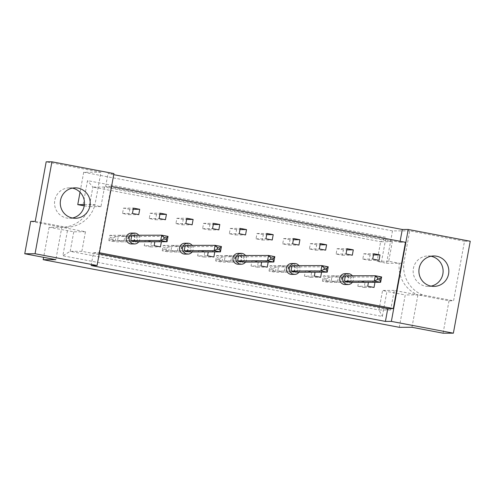<?xml version="1.0" encoding="UTF-8"?>
<svg xmlns="http://www.w3.org/2000/svg" width="495" height="495" viewBox="0 0 495 495"><rect width="100%" height="100%" fill="white"/><g stroke="black" fill="none" stroke-linecap="round" stroke-linejoin="round"><path stroke-width="0.37" stroke-dasharray="2.48 1.86" d="M430.959 256.237A15.221 14.968 89.9 0 0 413.405 268.389A15.221 14.968 89.9 0 0 431.027 286.122M72.406 218.017A15.221 14.968 -90.1 0 1 54.784 200.283A15.221 14.968 -90.1 0 1 72.338 188.131M374.975 282.298L368.707 280.888L368.447 282.317M347.335 282.36L348.319 277.014L342.014 275.82L341.03 281.166L347.335 282.36L337.429 282.385L338.413 277.039L332.102 275.839L331.124 281.185L337.429 282.385M321.583 272.163L315.315 270.746L315.055 272.176M293.943 272.219L294.927 266.879L288.616 265.679L287.638 271.025L293.943 272.219L284.037 272.244L285.015 266.898L278.71 265.697L277.732 271.043L284.037 272.244M268.191 262.022L261.923 260.611L261.657 262.034M240.551 262.084L241.529 256.738L235.224 255.538L234.246 260.884L240.551 262.084L230.639 262.103L231.623 256.757L225.318 255.562L224.334 260.902L230.639 262.103M214.793 251.881L208.525 250.47L208.265 251.893M187.153 251.943L188.137 246.597L181.832 245.396L180.848 250.742L187.153 251.943L177.247 251.961L178.231 246.615L171.92 245.421L170.942 250.767L177.247 251.961M161.401 241.739L155.133 240.329L154.873 241.752M133.761 241.801L134.745 236.455L128.434 235.261L127.456 240.601L133.761 241.801L123.855 241.82L124.833 236.48L118.528 235.28L117.55 240.626L123.855 241.82M99.408 252.753L99.025 252.679L111.189 186.405L111.573 186.479M113.937 173.578L107.997 173.59L113.739 174.679M411.964 327.288L417.904 294.902L449.021 300.812L453.575 300.799L464.502 241.257L470.25 241.244M464.502 241.257L409.742 230.862L403.796 263.247A30.449 29.935 89.9 0 0 422.464 294.89L453.575 300.799M84.391 204.627L94.997 204.602L100.943 172.217L83.698 172.254L392.504 230.899L409.742 230.862M100.943 172.217L46.177 161.815M85.456 231.765L73.78 231.79L49.123 227.298L61.807 227.273L85.456 231.765L81.867 251.324L390.666 309.969L394.255 290.41L417.904 294.902A30.449 29.935 -90.1 0 1 399.242 263.26L388.73 261.261L392.318 241.702L104.538 187.048L100.949 206.607L90.436 204.614A30.449 29.935 -90.1 0 1 61.807 227.273L55.861 259.665M370.093 254.956L363.782 253.762L362.804 259.102L369.109 260.302L370.093 254.956L373.471 254.95M357.823 286.252L364.128 287.453L365.106 282.107L358.801 280.913L357.823 286.252L367.729 286.234M343.394 249.888L337.089 248.688L336.105 254.034L342.41 255.234L343.394 249.888L346.772 249.882M316.695 244.815L310.39 243.62L309.412 248.966L315.717 250.161L316.695 244.815L320.079 244.808M304.425 276.117L310.73 277.311L311.714 271.965L305.409 270.771L304.425 276.117L314.337 276.092M290.002 239.747L283.691 238.547L282.713 243.893L289.018 245.093L290.002 239.747L293.38 239.741M263.303 234.679L256.998 233.479L256.014 238.825L262.319 240.019L263.303 234.679L266.681 234.667M251.033 265.976L257.338 267.17L258.322 261.83L252.011 260.63L251.033 265.976L260.939 265.951M236.604 229.606L230.299 228.412L229.321 233.751L235.626 234.952L236.604 229.606L239.988 229.6M209.911 224.538L203.6 223.338L202.622 228.684L208.927 229.884L209.911 224.538L213.289 224.532M197.641 255.835L203.946 257.035L204.924 251.689L198.619 250.489L197.641 255.835L207.547 255.816M183.212 219.464L176.907 218.27L175.923 223.616L182.228 224.81L183.212 219.464L186.59 219.458M156.513 214.397L150.208 213.197L149.23 218.542L155.535 219.743L156.513 214.397L159.897 214.391M144.243 245.693L150.548 246.894L151.532 241.548L145.227 240.347L144.243 245.693L154.155 245.675M129.82 209.329L123.509 208.129L122.531 213.475L128.836 214.669L129.82 209.329L133.198 209.317M449.021 300.812L443.075 333.197M67.431 230.775L62.846 255.773L382.326 316.441L386.917 291.45L382.579 290.435L378.991 309.994L70.191 251.349L73.78 231.79M399.279 327.319L405.226 294.927L386.917 291.45M49.123 227.298L43.61 257.338M422.464 294.89L405.226 294.927M83.698 172.254L80.029 192.258M388.73 261.261L377.054 261.286L386.558 263.284L392.504 230.899M381.385 262.307L385.976 237.309L87.516 180.632L82.925 205.623M35.25 221.358L66.361 227.261L61.807 227.273L30.696 221.364M81.867 251.324L70.191 251.349L62.846 255.773M390.666 309.969L378.991 309.994L382.326 316.441M394.255 290.41L382.579 290.435M386.558 263.284L403.796 263.247M392.318 241.702L380.643 241.727L377.054 261.286M104.538 187.048L92.862 187.073L380.643 241.727L385.976 237.309M100.949 206.607L89.273 206.632L92.862 187.073L87.516 180.632M84.218 205.827L89.273 206.632M91.123 265.524L93.475 252.691L99.025 252.679M400.127 241.282L399.935 242.309L105.639 186.417L111.189 186.405M105.639 186.417L107.997 173.59M399.935 242.309L405.485 242.296M117.55 240.626L127.456 240.601M124.833 236.48L134.745 236.455M118.528 235.28L128.434 235.261M123.509 208.129L133.421 208.104M122.531 213.475L132.437 213.45M128.836 214.669L138.742 214.651M150.548 246.894L160.46 246.869M151.532 241.548L161.438 241.529M145.227 240.347L155.133 240.329M150.208 213.197L160.114 213.178M149.23 218.542L159.136 218.524M155.535 219.743L165.441 219.718M170.942 250.767L180.848 250.742M178.231 246.615L188.137 246.597M171.92 245.421L181.832 245.396M176.907 218.27L186.813 218.246M175.923 223.616L185.835 223.592M182.228 224.81L192.14 224.792M203.946 257.035L213.852 257.01M204.924 251.689L214.836 251.664M198.619 250.489L208.525 250.47M203.6 223.338L213.512 223.319M202.622 228.684L212.528 228.659M208.927 229.884L218.833 229.859M224.334 260.902L234.246 260.884M231.623 256.757L241.529 256.738M225.318 255.562L235.224 255.538M230.299 228.412L240.205 228.387M229.321 233.751L239.227 233.733M235.626 234.952L245.532 234.927M257.338 267.17L267.244 267.151M258.322 261.83L268.228 261.805M252.011 260.63L261.923 260.611M256.998 233.479L266.904 233.454M256.014 238.825L265.926 238.8M262.319 240.019L272.231 240.001M277.732 271.043L287.638 271.025M285.015 266.898L294.927 266.879M278.71 265.697L288.616 265.679M283.691 238.547L293.603 238.528M282.713 243.893L292.619 243.874M289.018 245.093L298.924 245.068M310.73 277.311L320.642 277.293M311.714 271.965L321.62 271.947M305.409 270.771L315.315 270.746M310.39 243.62L320.296 243.596M309.412 248.966L319.318 248.942M315.717 250.161L325.623 250.142M331.124 281.185L341.03 281.166M338.413 277.039L348.319 277.014M332.102 275.839L342.014 275.82M337.089 248.688L346.995 248.669M336.105 254.034L346.017 254.009M342.41 255.234L352.322 255.21M364.128 287.453L374.034 287.434M365.106 282.107L375.018 282.088M358.801 280.913L368.707 280.888M363.782 253.762L373.694 253.737M362.804 259.102L372.71 259.083M369.109 260.302L379.015 260.277M66.361 227.261A30.449 29.935 89.9 0 0 94.997 204.602M93.475 252.691L99.217 253.787M138.742 241.789A5.439 5.346 89.9 0 0 138.73 235.236M131.509 243.967A5.439 5.346 89.9 0 0 136.75 239.524A5.439 5.346 89.9 0 0 131.484 233.089M137.134 241.795L138.111 236.449L131.806 235.249M168.034 236.381L138.111 236.449M134.157 241.801L135.141 236.455L128.83 235.255L127.852 240.601L134.157 241.801L115.137 241.838L116.115 236.499L109.81 235.298L110.552 237.581L113.077 238.064L112.804 239.561L110.28 239.079L110.552 237.581M128.83 235.255L109.81 235.298L108.826 240.644L110.28 239.079M113.077 238.064L116.115 236.499L135.141 236.455M112.804 239.561L115.137 241.838L108.826 240.644L127.852 240.601M192.134 251.93A5.439 5.346 89.9 0 0 192.122 245.378M184.901 254.108A5.439 5.346 89.9 0 0 190.148 249.666A5.439 5.346 89.9 0 0 184.876 243.231M190.526 251.936L191.503 246.59L185.198 245.39M221.432 246.522L191.503 246.59M187.556 251.943L188.533 246.597L182.228 245.396L181.244 250.742L187.556 251.943L168.529 251.98L169.507 246.634L163.202 245.44L163.95 247.723L166.475 248.205L166.196 249.703L163.672 249.22L163.95 247.723M182.228 245.396L163.202 245.44L162.224 250.786L163.672 249.22M166.475 248.205L169.507 246.634L188.533 246.597M166.196 249.703L168.529 251.98L162.224 250.786L181.244 250.742M245.532 262.072A5.439 5.346 89.9 0 0 245.514 255.519M238.293 264.243A5.439 5.346 89.9 0 0 243.54 259.807A5.439 5.346 89.9 0 0 238.274 253.372M243.917 262.072L244.901 256.732L238.596 255.531M274.824 256.664L244.901 256.732M240.947 262.078L241.925 256.738L235.62 255.538L234.642 260.884L240.947 262.078L221.921 262.121L222.905 256.775L216.6 255.581L217.342 257.864L219.867 258.341L219.588 259.838L217.07 259.361L217.342 257.864M235.62 255.538L216.6 255.581L215.616 260.927L217.07 259.361M219.867 258.341L222.905 256.775L241.925 256.738M219.588 259.838L221.921 262.121L215.616 260.927L234.642 260.884M298.924 272.213A5.439 5.346 89.9 0 0 298.912 265.654M291.691 274.385A5.439 5.346 89.9 0 0 296.932 269.948A5.439 5.346 89.9 0 0 291.666 263.513M297.316 272.213L298.293 266.867L291.988 265.673M328.216 266.805L298.293 266.867M294.339 272.219L295.323 266.873L289.012 265.679L288.034 271.025L294.339 272.219L275.319 272.262L276.297 266.916L269.992 265.722L270.734 268.005L273.259 268.482L272.986 269.979L270.462 269.503L270.734 268.005M289.012 265.679L269.992 265.722L269.008 271.062L270.462 269.503M273.259 268.482L276.297 266.916L295.323 266.873M272.986 269.979L275.319 272.262L269.008 271.062L288.034 271.025M352.316 282.348A5.439 5.346 89.9 0 0 352.304 275.795M345.083 284.526A5.439 5.346 89.9 0 0 350.33 280.09A5.439 5.346 89.9 0 0 345.058 273.655M350.707 282.354L351.685 277.008L345.38 275.814M381.614 276.946L351.685 277.008M347.738 282.36L348.715 277.014L342.41 275.82L341.426 281.16L347.738 282.36L328.711 282.404L329.689 277.058L323.384 275.857L324.132 278.147L326.657 278.623L326.378 280.121L323.854 279.644L324.132 278.147M342.41 275.82L323.384 275.857L322.406 281.203L323.854 279.644M326.657 278.623L329.689 277.058L348.715 277.014M326.378 280.121L328.711 282.404L322.406 281.203L341.426 281.16M428.15 286.407L433.898 286.395M69.529 218.301L75.277 218.289M69.467 187.853L75.209 187.84M428.088 255.965L433.837 255.952"/><path stroke-width="0.74" d="M419.154 268.377A15.221 14.968 89.9 0 0 433.898 286.395A15.221 14.968 89.9 0 0 448.581 273.97A15.221 14.968 89.9 0 0 433.837 255.952A15.221 14.968 89.9 0 0 419.154 268.377M431.027 286.122A15.221 14.968 89.9 0 0 430.959 256.237M60.526 200.271A15.221 14.968 89.9 0 0 75.277 218.289A15.221 14.968 89.9 0 0 89.96 205.864A15.221 14.968 89.9 0 0 75.209 187.84A15.221 14.968 89.9 0 0 60.526 200.271M72.338 188.131A15.221 14.968 -90.1 0 1 72.406 218.017M373.694 253.737L372.71 259.083L379.015 260.277L379.999 254.937L373.694 253.737M368.447 282.317L367.729 286.234L374.034 287.434L374.975 282.298M346.995 248.669L346.017 254.009L352.322 255.21L353.3 249.864L346.995 248.669M320.296 243.596L319.318 248.942L325.623 250.142L326.607 244.796L320.296 243.596M315.055 272.176L314.337 276.092L320.642 277.293L321.583 272.163M293.603 238.528L292.619 243.874L298.924 245.068L299.908 239.722L293.603 238.528M266.904 233.454L265.926 238.8L272.231 240.001L273.209 234.655L266.904 233.454M261.657 262.034L260.939 265.951L267.244 267.151L268.191 262.022M240.205 228.387L239.227 233.733L245.532 234.927L246.516 229.587L240.205 228.387M213.512 223.319L212.528 228.659L218.833 229.859L219.817 224.513L213.512 223.319M208.265 251.893L207.547 255.816L213.852 257.01L214.793 251.881M186.813 218.246L185.835 223.592L192.14 224.792L193.118 219.446L186.813 218.246M160.114 213.178L159.136 218.524L165.441 219.718L166.425 214.372L160.114 213.178M154.873 241.752L154.155 245.675L160.46 246.869L161.401 241.739M133.421 208.104L132.437 213.45L138.742 214.651L139.726 209.305L133.421 208.104M111.573 186.479L405.485 242.296L393.321 308.571L99.408 252.753M99.217 253.787L387.777 308.583L385.419 321.41L91.123 265.524L97.07 265.506L35.052 253.731L51.925 161.803L113.937 173.578L97.07 265.506M113.739 174.679L402.293 229.482L408.239 229.47L470.25 241.244L453.377 333.178L443.075 333.197L411.964 327.288L399.279 327.319L43.176 259.689L55.861 259.665L24.75 253.756L35.052 253.731M453.377 333.178L391.366 321.397L385.419 321.41M24.75 253.756L30.696 221.364L35.25 221.358L46.177 161.815L51.925 161.803M43.61 257.338L43.176 259.689M80.029 192.258L77.758 204.639L84.218 205.827M408.239 229.47L391.366 321.397M77.758 204.639L84.391 204.627M402.293 229.482L400.127 241.282M387.777 308.583L393.321 308.571M133.198 209.317L139.726 209.305M159.897 214.391L166.425 214.372M186.59 219.458L193.118 219.446M213.289 224.532L219.817 224.513M239.988 229.6L246.516 229.587M266.681 234.667L273.209 234.655M293.38 239.741L299.908 239.722M320.079 244.808L326.607 244.796M346.772 249.882L353.3 249.864M373.471 254.95L379.999 254.937M138.73 235.236A5.439 5.346 89.9 0 0 129.214 237.526A5.439 5.346 89.9 0 0 138.742 241.789M134.454 233.083L131.484 233.089A5.439 5.346 89.9 0 0 126.237 237.532A5.439 5.346 89.9 0 0 131.509 243.967L134.479 243.961M130.822 240.595L131.806 235.249L161.729 235.187L168.034 236.381L167.056 241.727L137.134 241.795L130.822 240.595L160.745 240.533L161.729 235.187L164.062 237.47L163.783 238.961L166.308 239.444L166.58 237.947L164.062 237.47M166.308 239.444L167.056 241.727L160.745 240.533L163.783 238.961M166.58 237.947L168.034 236.381M192.122 245.378A5.439 5.346 89.9 0 0 182.606 247.667A5.439 5.346 89.9 0 0 192.134 251.93M187.853 243.224L184.876 243.231A5.439 5.346 89.9 0 0 179.636 247.673A5.439 5.346 89.9 0 0 184.901 254.108L187.871 254.102M184.22 250.736L185.198 245.39L215.121 245.328L221.432 246.522L220.448 251.868L190.526 251.936L184.22 250.736L214.143 250.668L215.121 245.328L217.454 247.605L217.181 249.103L219.7 249.585L219.978 248.088L217.454 247.605M219.7 249.585L220.448 251.868L214.143 250.668L217.181 249.103M219.978 248.088L221.432 246.522M245.514 255.519A5.439 5.346 89.9 0 0 236.004 257.802A5.439 5.346 89.9 0 0 245.532 262.072M241.244 253.366L238.274 253.372A5.439 5.346 89.9 0 0 233.027 257.808A5.439 5.346 89.9 0 0 238.293 264.243L241.269 264.237M237.612 260.877L238.596 255.531L268.519 255.463L274.824 256.664L273.84 262.01L243.917 262.072L237.612 260.877L267.535 260.809L268.519 255.463L270.845 257.747L270.573 259.244L273.098 259.72L273.37 258.229L270.845 257.747M273.098 259.72L273.84 262.01L267.535 260.809L270.573 259.244M273.37 258.229L274.824 256.664M298.912 265.654A5.439 5.346 89.9 0 0 289.396 267.944A5.439 5.346 89.9 0 0 298.924 272.213M294.636 263.507L291.666 263.513A5.439 5.346 89.9 0 0 286.419 267.95A5.439 5.346 89.9 0 0 291.691 274.385L294.661 274.379M291.004 271.019L291.988 265.673L321.911 265.605L328.216 266.805L327.238 272.151L297.316 272.213L291.004 271.019L320.927 270.951L321.911 265.605L324.244 267.888L323.965 269.385L326.49 269.862L326.762 268.364L324.244 267.888M326.49 269.862L327.238 272.151L320.927 270.951L323.965 269.385M326.762 268.364L328.216 266.805M352.304 275.795A5.439 5.346 89.9 0 0 342.788 278.085A5.439 5.346 89.9 0 0 352.316 282.348M348.035 273.648L345.058 273.655A5.439 5.346 89.9 0 0 339.818 278.091A5.439 5.346 89.9 0 0 345.083 284.526L348.053 284.52M344.402 281.154L345.38 275.814L375.303 275.746L381.614 276.946L380.63 282.286L350.707 282.354L344.402 281.154L374.325 281.092L375.303 275.746L377.636 278.029L377.363 279.526L379.882 280.003L380.16 278.506L377.636 278.029M379.882 280.003L380.63 282.286L374.325 281.092L377.363 279.526M380.16 278.506L381.614 276.946"/></g></svg>

